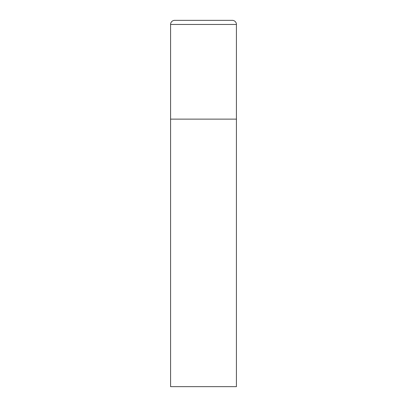 <?xml version="1.0" encoding="UTF-8"?>
<svg xmlns="http://www.w3.org/2000/svg" width="407" height="407" viewBox="0 0 407 407"><rect width="100%" height="100%" fill="white"/><g stroke="black" fill="none" stroke-linecap="round" stroke-linejoin="round"><path stroke-width="0.61" d="M170.574 24.466L170.574 386.65L236.426 386.65L236.426 119.129L170.574 119.129L236.426 119.129L236.426 24.466A4.116 4.116 0 0 0 232.311 20.35L174.689 20.35A4.116 4.116 0 0 0 170.574 24.466L236.426 24.466"/></g></svg>
